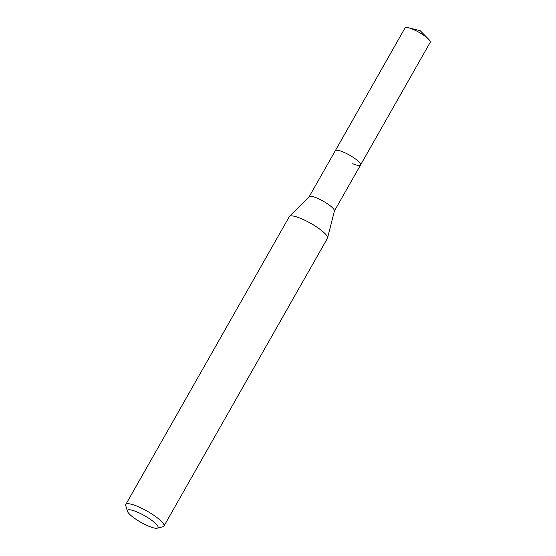 <?xml version="1.0" encoding="UTF-8"?>
<svg xmlns="http://www.w3.org/2000/svg" width="556" height="556" viewBox="0 0 556 556"><rect width="100%" height="100%" fill="white"/><g stroke="black" fill="none" stroke-linecap="round" stroke-linejoin="round"><path stroke-width="0.83" d="M334.399 211.023L430.24 42.305A14.505 3.141 -150.4 0 0 428.579 39.163A14.505 3.141 -150.4 0 0 412.851 29.273A14.505 3.141 -150.4 0 0 408.577 27.8A14.505 3.141 -150.4 0 0 405.025 27.981L335.324 150.669A14.505 3.141 29.6 0 1 343.156 151.969A14.505 3.141 29.6 0 1 360.545 165A14.505 3.141 29.6 0 1 352.712 163.707M289.495 216.402L309.247 196.629A14.505 3.141 29.6 0 1 316.962 198.075A14.505 3.141 29.6 0 1 334.42 210.932L327.553 238.017A21.92 4.747 -150.4 0 0 301.164 218.584A21.92 4.747 -150.4 0 0 289.495 216.402A21.92 4.747 -150.4 0 0 289.322 216.625L125.802 504.473A21.92 4.747 29.6 0 1 137.645 506.426A21.92 4.747 29.6 0 1 163.93 526.129A21.92 4.747 29.6 0 1 162.936 526.775L157.209 528.2A17.542 3.795 29.6 0 1 148.528 526.115A17.542 3.795 29.6 0 1 127.463 511.305A17.542 3.795 29.6 0 1 136.971 511.923A17.542 3.795 29.6 0 1 153.4 521.577A17.542 3.795 29.6 0 1 157.209 528.2M360.545 165A14.505 3.141 -150.4 0 0 343.156 151.969A14.505 3.141 -150.4 0 0 335.324 150.669L309.178 196.699M163.93 526.129L327.449 238.281A21.92 4.747 -150.4 0 0 327.553 238.017M127.463 511.305L125.76 505.654A21.92 4.747 29.6 0 1 125.802 504.473M428.579 39.163L420.176 30.663L408.577 27.8"/></g></svg>
